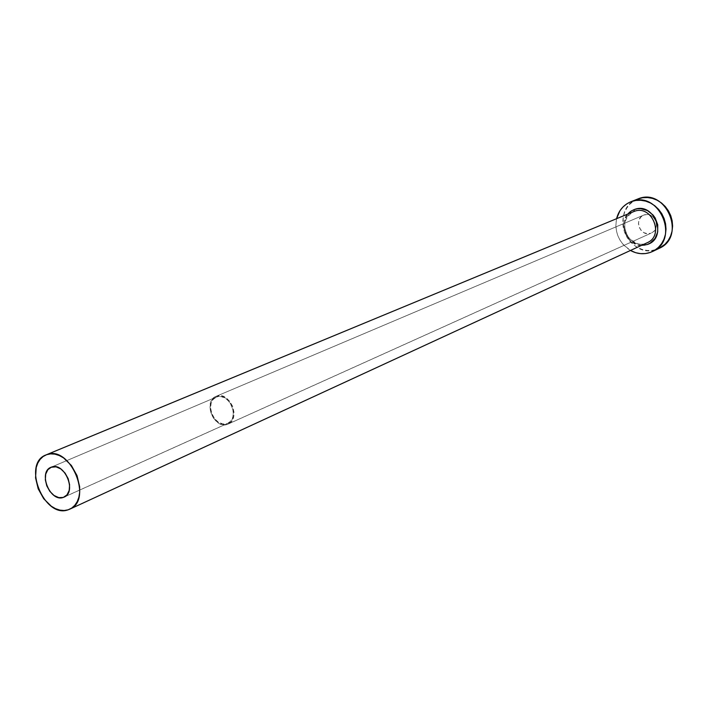 <?xml version="1.0" encoding="UTF-8"?>
<svg xmlns="http://www.w3.org/2000/svg" width="708" height="708" viewBox="0 0 708 708"><rect width="100%" height="100%" fill="white"/><g stroke="black" fill="none" stroke-linecap="round" stroke-linejoin="round"><path stroke-width="0.53" stroke-dasharray="3.54 2.66" d="M227.056 423.641L64.791 496.75L227.056 423.641L222.763 423.95L218.356 422.189L214.497 418.623L211.763 413.808L210.568 408.445L211.099 403.365L213.267 399.312L216.303 397.108C203.621 401.746 214.524 428.623 227.056 423.641L227.79 423.349C240.322 418.525 229.162 391.745 216.772 396.923L221.064 396.56L225.507 398.294L229.41 401.87L232.171 406.728L233.357 412.136L232.799 417.251L230.587 421.287L227.056 423.641M51.498 467.094L216.772 396.923L51.498 467.094M227.339 424.366C214.117 429.614 202.63 401.268 216.002 396.383L643.66 215.126C633.226 219.037 640.554 237.437 650.873 233.233L227.339 424.366L650.873 233.233L647.413 233.693L643.97 232.684L641.059 230.383L639.12 227.126L638.448 223.409L639.147 219.799L641.103 216.843L644.041 214.975L647.501 214.497L650.962 215.489L653.9 217.798L655.856 221.064L656.52 224.808L655.812 228.436L653.829 231.392L651.484 232.994C661.759 228.914 654.236 210.701 644.041 214.975L216.489 396.197C229.551 390.728 241.331 418.968 228.118 424.065L231.065 421.888L233.401 417.631L233.985 412.242L232.728 406.534L229.817 401.409L225.702 397.639L221.02 395.807L216.489 396.197L212.798 398.719L210.506 402.985L209.957 408.348L211.214 413.994L214.09 419.074L218.161 422.835L222.808 424.694L227.339 424.366M647.245 244.526C627.111 252.57 613.509 216.321 634.156 209.595M633.279 211.781C615.367 218.763 628.155 250.437 645.97 243.251L646.006 243.233C641.714 245.933 635.908 244.048 628.58 237.578C622.199 226.392 623.863 217.754 633.554 211.665C615.332 218.347 627.978 250.49 645.97 243.251L68.136 509.813L645.97 243.251M650.21 252.455L656.882 249.287L650.21 252.455M637.536 199.09C608.34 209.471 628.12 260.686 656.882 249.287L658.989 248.419M630.465 250.473C618.942 242.888 614.314 232.304 616.562 218.701L615.818 225.117L616.287 230.321L617.695 235.392L619.978 240.136L623.049 244.393L630.465 250.473M641.43 245.411L637.288 244.729L631.12 241.49L628.527 239.012L624.837 232.799L623.544 225.719L623.881 222.188L624.854 218.834L627.722 214.073M637.492 199.107L633.722 201.063L629.97 204.09L626.89 207.878L624.606 212.276L623.208 217.108L622.73 222.206L623.199 227.356L624.589 232.383L626.854 237.1L629.899 241.313L633.625 244.888L637.873 247.667L642.51 249.552L647.342 250.473L652.201 250.384L656.882 249.287M51.047 467.262L216.303 397.108M216.002 396.383L643.66 215.126M228.118 424.065L651.484 232.994M64.065 497.122L227.79 423.349"/><path stroke-width="1.06" d="M63.304 497.423C50.206 502.565 37.754 472.068 51.011 467.28L56.029 466.829L60.8 468.926L65.056 473.068L68.145 478.617L69.596 484.732L69.18 490.449L66.968 494.91L63.304 497.423L58.773 497.618L54.038 495.485L49.834 491.361L46.781 485.856L45.339 479.812L45.719 474.13L47.879 469.661L51.498 467.094C64.446 461.687 77.199 492.149 64.065 497.122L63.304 497.423M627.722 214.073L631.173 211.072L634.156 209.595L634.058 211.462L46.657 454.669C70.092 444.642 93.5 500.016 69.72 509.194L68.136 509.813C44.206 518.964 21.78 463.501 45.985 454.934L634.058 211.462L46.038 454.908M69.809 509.158L647.156 242.764C664.892 235.578 651.687 204.001 634.058 211.462L634.156 209.595L637.395 208.78L640.767 208.665L647.395 210.55L653.015 214.975L655.165 217.931L657.741 224.79L657.697 231.994L655.059 238.419L650.236 243.083L647.245 244.526L641.43 245.411M656.882 249.287L659.095 248.375C687.052 236.693 665.865 186.939 638.023 198.904L631.173 201.647C659.183 189.602 680.565 239.8 652.44 251.544L650.21 252.455C643.545 254.641 636.961 253.977 630.465 250.473L635.74 252.712L640.607 253.641L645.492 253.561L650.21 252.455L654.581 250.375L658.431 247.384L661.608 243.605L663.989 239.162L665.476 234.251L666.007 229.047L665.555 223.755L664.131 218.586L661.812 213.745L658.661 209.426L654.829 205.789L650.457 202.992L645.714 201.125L640.793 200.267L635.881 200.444L631.173 201.647L638.023 198.904L630.731 201.815M616.562 218.701C618.686 210.612 623.394 204.993 630.686 201.833L626.854 203.816L623.075 206.869L619.987 210.683L616.562 218.701M658.989 248.419L665.06 244.242L668.219 240.49L670.591 236.083L672.069 231.206L672.6 226.047L672.158 220.799L670.75 215.674L668.449 210.878L665.325 206.594L661.52 203.001L657.174 200.222L652.466 198.382L647.581 197.532L642.696 197.709L637.492 199.107M46.657 454.669L43.108 456.536L40.108 459.386L37.79 463.094L36.223 467.519L35.55 477.829L38.179 488.777L43.701 498.733L51.312 506.229L55.551 508.68L59.879 510.123L64.127 510.512L68.136 509.813L71.747 508.052L74.818 505.291L77.225 501.627L78.88 497.202L79.703 492.184L79.659 486.777L77.03 475.608L71.375 465.466L63.596 457.926L59.277 455.518L54.905 454.147L50.649 453.863L46.657 454.669M634.156 209.595C654.396 201.107 668.237 238.109 647.245 244.526M647.749 242.481C664.777 234.667 651.298 204.125 634.058 211.462M659.095 248.375L652.546 251.49"/></g></svg>
